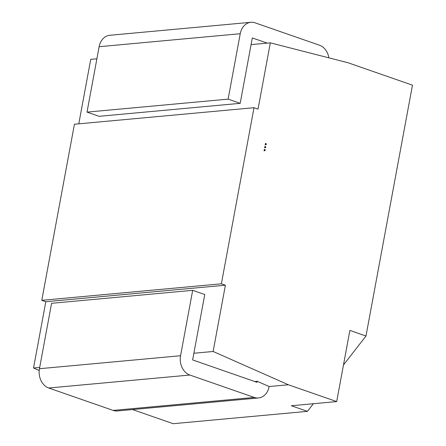 <?xml version="1.0" encoding="UTF-8"?>
<svg xmlns="http://www.w3.org/2000/svg" width="446" height="446" viewBox="0 0 446 446"><rect width="100%" height="100%" fill="white"/><g stroke="black" fill="none" stroke-linecap="round" stroke-linejoin="round"><path stroke-width="0.67" d="M264.757 146.924L265.415 146.439L265.827 147.297L265.169 147.782L264.757 146.924M270.321 42.844L258.039 109.114L254.014 107.709L221.378 283.807L225.403 285.211L213.121 351.481L288.372 384.77L336.685 401.578L349.876 330.425L365.976 336.022L412.472 85.169L348.053 62.763L270.321 42.844L251.081 44.611L240.193 103.333L99.09 116.317L87.015 112.113L228.118 99.135L240.193 103.333M265.309 143.93L265.972 143.445L266.385 144.303L265.721 144.788L265.309 143.93M264.199 149.917L264.863 149.432L265.275 150.291L264.612 150.776L264.199 149.917M288.372 384.77L269.133 386.543L257.247 381.285L254.694 381.52M213.121 351.481L193.876 353.249L192.639 359.933L257.052 382.339L257.247 381.285M39.694 367.437L33.528 368L39.209 370.514M336.685 401.578L291.333 405.748L307.439 411.351L173.199 423.7L132.534 409.556M307.439 411.351L313.365 403.719M343.465 364.99L365.976 336.022M96.894 58.794L90.733 59.363L78.786 123.832M254.014 107.709L74.426 124.233L41.785 300.331L45.81 301.73L33.528 368M221.378 283.807L41.785 300.331M225.403 285.211L45.81 301.73M269.133 386.543A15.694 12.365 84.7 0 1 258.49 397.966A15.694 12.365 84.7 0 1 254.259 397.436L189.84 375.03A15.694 12.365 -95.3 0 1 180.558 355.735L192.683 290.324L204.759 294.527L193.876 353.249M267.26 43.123L252.319 37.927L251.081 44.611M228.118 99.135L240.238 33.723A15.694 12.365 84.7 0 1 250.881 22.3A15.694 12.365 84.7 0 1 255.118 22.835L319.531 45.241A15.694 12.365 -95.3 0 1 328.88 57.852M250.881 22.3L109.777 35.284A15.694 12.365 84.7 0 0 99.135 46.707L87.015 112.113M254.259 397.436L113.15 410.415L48.737 388.009A15.694 12.365 -95.3 0 1 39.454 368.714L51.574 303.308L192.683 290.324M113.15 410.415A15.694 12.365 84.7 0 0 117.387 410.95L258.49 397.966M265.331 143.506L265.744 144.365L266.385 144.303M265.744 144.365L265.08 144.844M264.773 146.5L265.186 147.353L265.827 147.297M265.186 147.353L264.528 147.838M264.222 149.488L264.634 150.347L265.275 150.291M264.634 150.347L263.971 150.832M240.238 33.723L99.135 46.707M189.84 375.03L48.737 388.009M180.558 355.735L39.454 368.714"/></g></svg>
